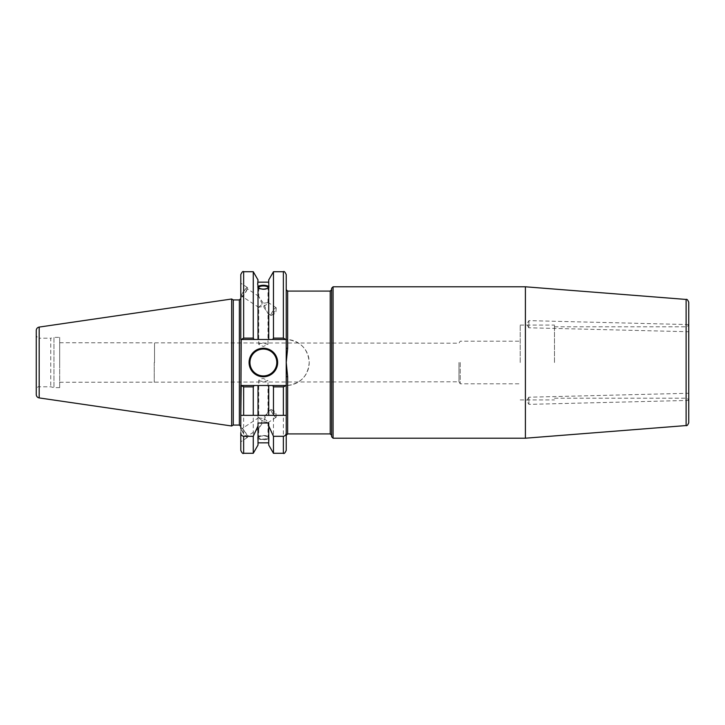 <?xml version="1.0" encoding="UTF-8"?>
<svg xmlns="http://www.w3.org/2000/svg" width="725" height="725" viewBox="0 0 725 725"><rect width="100%" height="100%" fill="white"/><g stroke="black" fill="none" stroke-linecap="round" stroke-linejoin="round"><path stroke-width="0.54" stroke-dasharray="3.62 2.72" d="M286.221 435.353L286.221 385.501L287.653 385.455C300.884 383.452 308.071 375.795 309.222 362.5C308.071 349.205 300.884 341.548 287.653 339.545L286.221 339.499L286.221 289.647L286.221 348.145M286.221 376.855L286.221 415.353L240.8 415.353L240.8 426.49L240.8 298.51M331.642 289.647L331.642 362.5M331.642 436.776L331.642 288.224M525.398 438.208L525.398 286.792M241.208 339.499L243.654 338.122L253.27 338.122L254.067 339.499L240.8 339.499L286.221 339.499A23.001 23.001 0 0 1 309.222 362.5A23.001 23.001 0 0 1 286.221 385.501L240.8 385.501L254.067 385.501L253.27 386.878L243.654 386.878L241.208 385.501L285.813 385.501L283.366 386.878L273.47 386.878L272.673 385.501M285.813 339.499L272.673 339.499L273.47 338.122L283.366 338.122L286.221 339.499L240.8 339.499L240.8 385.501L240.8 274.585M688.75 362.5L688.75 323.93L688.75 362.5M688.75 302.289L688.75 422.711M688.75 394.318L688.75 400.417L688.75 393.267L528.779 397.218L528.951 404.36L528.779 397.218M688.75 330.682L688.75 324.583L688.75 330.682M554.48 362.5L554.48 325.072L554.48 362.5M528.779 327.782L528.951 320.64L528.77 327.782L688.75 331.733M460.203 362.5L460.203 383.806L460.203 362.5M458.988 362.5L458.988 381.785L458.988 362.5M520.197 362.5L520.197 325.072L520.197 362.5M154.525 362.5L154.525 343.215L154.525 362.5M258.734 344.375C259.015 343.596 260.556 343.242 263.365 343.324L267.996 344.375L263.365 346.496L258.734 344.375L258.734 307.128L263.365 303.286L258.734 296.507L263.365 306.448C266.175 304.98 267.715 303.702 267.996 302.606L263.365 303.286L267.806 313.327L263.365 306.448L258.734 307.128M258.734 380.625L263.365 381.676L267.996 380.625L263.365 378.504C260.556 378.776 259.015 379.483 258.734 380.625L258.734 417.872L263.365 418.552L267.996 411.773L263.365 421.714L258.734 417.872M286.221 450.415L286.221 385.501L268.721 385.501L268.721 415.353M258.734 437.465A4.631 1.586 180 0 1 263.365 435.879A4.631 1.586 180 0 1 267.996 437.465A4.631 1.586 180 0 1 263.365 439.051A4.631 1.586 180 0 1 258.734 437.465L258.734 428.493L263.365 421.714L267.996 422.394C267.715 421.298 266.175 420.02 263.365 418.552L258.734 428.493M269.084 437.465A5.709 1.958 180 0 1 263.365 439.423A5.709 1.958 180 0 1 257.656 437.465A5.709 1.958 180 0 1 263.365 435.507A5.709 1.958 180 0 1 269.084 437.465L269.084 440.655L268.721 437.302C265.151 435.426 261.58 435.426 258.009 437.302L258.009 438.661C261.58 440.12 265.151 440.12 268.721 438.661L269.084 440.655M257.656 437.465L258.009 445.059M272.482 413.422A4.631 0.906 -123.3 0 1 271.014 409.553A4.631 0.906 -123.3 0 1 271.413 409.616A4.631 0.906 -123.3 0 1 274.639 413.422A4.631 0.906 -123.3 0 1 276.216 416.911A4.631 0.906 -123.3 0 1 276.107 417.292A4.631 0.906 -123.3 0 1 272.482 413.422M243.228 432.671A4.631 0.906 -123.3 0 1 241.76 428.801A4.631 0.906 -123.3 0 1 245.385 432.671A4.631 0.906 -123.3 0 1 246.853 436.541A4.631 0.906 -123.3 0 1 243.228 432.671M247.587 437.075A5.709 1.124 -123.3 0 1 247.452 437.447A5.709 1.124 -123.3 0 1 243.836 433.976A5.709 1.124 -123.3 0 1 241.035 428.276A5.709 1.124 -123.3 0 1 241.171 427.904A5.709 1.124 -123.3 0 1 244.778 431.375A5.709 1.124 -123.3 0 1 247.587 437.075M240.8 432.762L240.8 428.43M268.721 439.377L268.721 437.302M273.47 453.279L273.47 386.878M268.721 445.059L268.721 440.737M258.009 437.302L258.009 415.353M258.009 439.377L258.009 385.501L254.067 385.501M258.734 287.535L258.734 296.507M243.228 292.329A4.631 0.906 123.3 0 1 246.853 288.459A4.631 0.906 123.3 0 1 245.385 292.329A4.631 0.906 123.3 0 1 241.76 296.199A4.631 0.906 123.3 0 1 243.228 292.329M258.009 286.855A5.709 1.958 0 0 0 257.656 287.535A5.709 1.958 0 0 0 263.365 289.493A5.709 1.958 0 0 0 269.084 287.535L269.084 284.345M272.673 339.499L268.721 339.499L268.721 279.941M268.721 339.499L258.009 339.499L258.009 282.152L258.009 339.499L254.067 339.499M269.084 287.535A5.709 1.958 0 0 0 268.721 286.855M273.47 338.122L273.47 271.721M272.482 311.578A4.631 0.906 -56.7 0 0 271.014 315.447A4.631 0.906 -56.7 0 0 271.413 315.384A4.631 0.906 -56.7 0 0 274.639 311.578A4.631 0.906 -56.7 0 0 276.216 308.089A4.631 0.906 -56.7 0 0 276.107 307.708A4.631 0.906 -56.7 0 0 272.482 311.578M247.587 287.925A5.709 1.124 -56.7 0 0 247.452 287.553A5.709 1.124 -56.7 0 0 243.836 291.024A5.709 1.124 -56.7 0 0 241.035 296.724A5.709 1.124 -56.7 0 0 241.171 297.096A5.709 1.124 -56.7 0 0 244.778 293.625A5.709 1.124 -56.7 0 0 247.587 287.925M241.171 297.096L240.8 296.57M240.8 450.415L240.8 415.353M253.27 453.279L253.27 386.878M286.221 339.499L286.221 274.585M258.009 339.499L258.009 279.941M253.27 338.122L253.27 271.721M249.083 362.5A14.283 14.283 0 0 0 263.365 376.782A14.283 14.283 0 0 0 277.648 362.5A14.283 14.283 0 0 0 263.365 348.218A14.283 14.283 0 0 0 249.083 362.5M258.009 423.019L258.009 438.661M268.721 423.019L268.721 438.661M154.235 362.5L154.235 382.265L154.235 362.5M59.677 362.5L59.677 342.735L59.677 362.5M59.677 337.361L59.677 387.639L59.677 337.361L53.958 337.361L53.958 387.639L53.958 337.361L50.768 338.212L50.768 386.788L50.768 338.212L39.105 338.212L39.105 386.788L39.105 338.212C38.289 338.82 37.338 337.868 36.25 335.358L36.25 389.642L36.25 335.358M59.677 387.639L53.958 387.639L50.768 386.788L39.105 386.788C38.289 386.18 37.338 387.132 36.25 389.642M36.25 394.536L36.25 330.464M231.656 425.992L231.656 299.008M233.269 425.067L233.269 299.933M287.653 291.078L287.653 339.545M287.653 385.455L287.653 433.922M330.219 433.922L330.219 291.078M333.074 286.792L333.074 438.208M685.895 362.5L685.895 398.206L685.895 362.5M686.113 425.557L686.113 299.443M243.654 453.279L243.654 386.878M243.654 338.122L243.654 271.721M283.366 338.122L283.366 271.721M283.366 453.279L283.366 386.878M39.186 397.925L39.186 327.075M239.368 425.067L239.368 299.933M554.48 398.206L685.895 398.206C686.774 398.886 687.146 396.883 688.75 401.07M554.48 326.794L685.895 326.794C686.774 326.114 687.146 328.117 688.75 323.93M528.77 397.218L526.722 400.843L528.951 404.36L688.75 400.417M688.75 324.583L528.951 320.64L526.722 324.157L528.77 327.782M59.677 382.265L458.988 381.785L460.203 383.806L520.197 383.806M59.677 342.735L458.988 343.215L460.203 341.194L520.197 341.194M520.197 399.928L554.48 399.928M520.197 325.072L554.48 325.072M267.996 411.773L267.996 380.625M267.996 422.394L267.996 437.465M271.014 409.553L267.806 411.673M276.107 417.292L267.806 422.757M276.216 416.911L275.844 411.927L271.413 409.616M258.934 417.509L241.76 428.801M258.934 428.593L246.853 436.541M247.452 437.447L240.8 441.824M267.996 302.606L267.996 287.535M267.996 344.375L267.996 313.227M258.934 296.407L246.853 288.459M258.934 307.491L241.76 296.199M257.656 287.535L257.656 284.345M271.413 315.384L275.844 313.073L276.216 308.089M276.107 307.708L267.806 302.243M271.014 315.447L267.806 313.327M247.452 287.553L240.8 283.176"/><path stroke-width="1.09" d="M268.721 285.623L268.721 339.499L286.221 339.499L286.221 348.145L287.653 348.426L287.653 291.078L286.221 289.647M286.221 348.145L286.221 362.5L287.653 348.426M240.8 428.43L240.8 415.353L286.221 415.353L286.221 435.353L287.653 433.922L287.653 376.574L286.221 376.855L286.221 450.415C285.016 453.053 284.064 454.004 283.366 453.279L283.366 436.305L273.47 436.305L273.47 453.279L283.366 453.279M287.653 376.574L286.221 362.5L286.221 376.855M287.653 291.078L330.219 291.078L330.219 433.922L287.653 433.922M333.074 286.792L525.398 286.792L525.398 438.208L333.074 438.208L333.074 286.792L331.642 288.224L331.642 362.5L331.642 289.647L330.219 291.078M331.642 362.5L331.642 436.776L333.074 438.208M686.113 425.557C686.91 426.055 687.78 425.113 688.75 422.711L688.75 302.289C687.78 299.887 686.91 298.945 686.113 299.443L686.113 425.557L525.398 438.208M688.75 393.267L688.75 394.318M273.47 436.305L268.721 425.919L268.721 445.059L273.47 453.279M258.734 287.535A4.631 1.586 180 0 1 263.365 285.949A4.631 1.586 180 0 1 267.996 287.535A4.631 1.586 180 0 1 263.365 289.121A4.631 1.586 180 0 1 258.734 287.535M268.721 287.698C265.151 289.574 261.58 289.574 258.009 287.698M258.009 285.623L258.009 339.499L268.721 339.499M257.656 284.345L258.009 279.941L253.27 271.721L253.27 338.122L243.654 338.122L241.208 339.499L258.009 339.499M258.009 286.339C261.58 284.88 265.151 284.88 268.721 286.339M268.721 286.855A5.709 1.958 0 0 0 263.365 285.577A5.709 1.958 0 0 0 258.009 286.855M268.721 284.263L268.721 279.941L273.47 271.721L273.47 338.122L272.673 339.499M243.654 436.305C241.788 435.933 240.836 434.746 240.8 432.762L240.8 450.415C242.005 453.053 242.957 454.004 243.654 453.279L253.27 453.279L253.27 436.305L243.654 436.305L243.654 453.279M268.721 425.919L268.721 423.019L258.009 423.019L258.009 425.919L253.27 436.305M286.221 432.762C286.185 434.746 285.233 435.933 283.366 436.305M272.673 385.501L273.47 386.878L283.366 386.878L286.221 385.501L240.8 385.501L240.8 415.353L241.208 339.499M243.654 338.122L243.654 271.721C242.957 270.996 242.005 271.947 240.8 274.585L240.8 339.499L240.8 298.51L239.368 299.933L239.368 425.067L233.269 425.067L231.656 425.992L39.186 397.925C37.365 397.517 36.395 396.385 36.25 394.536L36.25 330.464C36.395 328.615 37.365 327.483 39.186 327.075L39.186 397.925M253.27 415.353L253.27 386.878L243.654 386.878L241.208 385.501L240.8 415.353M268.721 415.353L268.721 385.501L258.009 385.501L258.009 415.353M253.27 386.878L254.067 385.501M273.47 386.878L273.47 415.353M285.813 339.499L283.366 338.122L273.47 338.122M273.47 271.721L283.366 271.721C284.064 270.996 285.016 271.947 286.221 274.585L286.221 339.499M254.067 339.499L253.27 338.122M249.083 362.5A14.283 14.283 0 0 1 263.365 348.218A14.283 14.283 0 0 1 277.648 362.5A14.283 14.283 0 0 1 263.365 376.782A14.283 14.283 0 0 1 249.083 362.5M258.009 425.919L258.009 445.059L253.27 453.279M39.186 327.075L231.656 299.008L231.656 425.992M231.656 299.008L233.269 299.933L233.269 425.067M243.654 386.878L243.654 415.353M283.366 386.878L283.366 415.353M283.366 271.721L283.366 338.122M276.796 362.5A13.431 13.431 0 0 1 263.365 375.931A13.431 13.431 0 0 1 249.944 362.5A13.431 13.431 0 0 1 263.365 349.069A13.431 13.431 0 0 1 276.796 362.5M330.219 433.922L331.642 435.353M686.113 299.443L525.398 286.792M258.009 442.848L268.721 442.848M233.269 299.933L239.368 299.933M239.368 425.067L240.8 426.49M243.654 271.721L253.27 271.721M258.009 282.152L268.721 282.152"/></g></svg>
